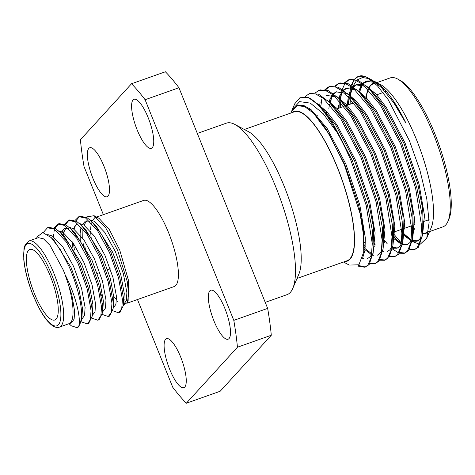 <?xml version="1.0" encoding="UTF-8"?>
<svg xmlns="http://www.w3.org/2000/svg" width="475" height="475" viewBox="0 0 475 475"><rect width="100%" height="100%" fill="white"/><g stroke="black" fill="none" stroke-linecap="round" stroke-linejoin="round"><path stroke-width="0.71" d="M34.348 293.443A37.424 10.533 -109.5 0 0 54.785 320.002A37.424 10.533 -109.5 0 0 50.273 275.999A37.424 10.533 -109.5 0 0 29.836 249.44A37.424 10.533 -109.5 0 0 34.348 293.443M63.318 270.079L49.964 245.284L43.534 238.854L38.362 237.654L28.957 240.979A45.695 12.861 70.5 0 1 53.918 273.404A45.695 12.861 70.5 0 1 59.422 327.133L69.457 323.511C75.662 320.577 73.566 297.196 65.01 274.479L63.318 270.079M43.207 232.596L47.482 227.763L48.753 227.311L55.605 228.707L60.378 232.613L70.27 245.611L79.497 263.37L88.475 288.551L92.322 310.145L92.198 316.207L88.635 323.469L87.364 323.92L81.451 321.866M47.482 227.763L54.34 229.152L66.28 241.882L78.227 263.815L87.21 288.996L91.052 310.597L90.393 319.657L87.364 323.92M74.1 232.542L74.1 232.222M74.207 229.259L74.456 226.7M75.869 220.94L79.479 216.493M75.002 220.495L78.832 216.677L80.097 216.226L86.955 217.621L91.728 221.528L101.62 234.525L110.841 252.284L119.825 277.465L123.672 299.06L123.542 305.122L119.979 312.384L118.708 312.835L112.801 310.781M74.438 250.028L73.488 243.568M78.832 216.677L85.684 218.067L97.624 230.797L109.571 252.73L118.554 277.911L122.402 299.511L121.742 308.572L118.708 312.835M63.65 235.879L64.006 230.393M65.425 224.639L69.029 220.186M64.558 224.194L68.382 220.37L69.653 219.925L76.505 221.314L81.278 225.227L91.17 238.218L100.391 255.977L109.375 281.158L113.222 302.753L113.092 308.815L109.529 316.083L108.264 316.528L102.351 314.48M68.382 220.37L75.234 221.766L87.18 234.49L99.127 256.429L108.11 281.604L111.952 303.204L111.293 312.265L108.264 316.528M53.313 236.651L53.562 234.086M53.865 232.186L54.607 229.324M54.975 228.333L58.579 223.885M54.108 227.887L57.932 224.069L59.203 223.618L66.055 225.007L70.828 228.92L80.72 241.912L89.941 259.671L98.925 284.852L102.772 306.452L102.647 312.508L99.079 319.776L97.814 320.221L91.901 318.173M57.932 224.069L64.784 225.459L76.73 238.189L88.677 260.122L97.66 285.303L101.502 306.897L100.843 315.964L97.814 320.221M103.146 298.134L101.258 294.702M68.893 323.778L71.535 322.846L74.124 319.123L74.64 311.184L71.761 294.464L65.01 274.479C76.071 295.83 81.207 319.2 78.767 326.099A51.977 14.63 70.5 0 0 80.578 303.252C78.47 291.751 74.718 279.704 69.326 267.104L60.444 249.791L51.205 237.583L42.762 232.554L37.187 236.787L36.545 238.296M85.666 250.681L84.799 246.187M85.939 217.045L94.038 215.692L105.765 227.917L117.64 250.39L127.247 281.485L128.624 294.067L127.437 302.367L123.53 305.235M127.514 302.171L128.143 300.705L128.398 280.096L119.748 250.129L109.262 229.407L99.014 218.34L94.038 215.692M96.799 217.556L94.792 217.704L91.663 221.469M91.265 222.805L90.553 229.906M113.768 296.37L116.488 299.559M96.609 217.057L143.688 200.408A45.695 12.861 70.5 0 1 168.649 232.833A45.695 12.861 70.5 0 1 174.153 286.562L126.997 303.24M90.582 231.2L91.188 238.254M137.138 129.847A25.988 7.315 -109.5 0 0 151.335 148.295A25.988 7.315 -109.5 0 0 148.2 117.735A25.988 7.315 -109.5 0 0 134.003 99.293A25.988 7.315 -109.5 0 0 137.138 129.847M92.892 178.315A25.988 7.315 -109.5 0 0 107.089 196.757A25.988 7.315 -109.5 0 0 103.954 166.197A25.988 7.315 -109.5 0 0 89.763 147.755A25.988 7.315 -109.5 0 0 92.892 178.315M169.646 369.235A25.988 7.315 -109.5 0 0 183.837 387.683A25.988 7.315 -109.5 0 0 180.708 357.123A25.988 7.315 -109.5 0 0 166.511 338.681A25.988 7.315 -109.5 0 0 169.646 369.235M213.893 320.773A25.988 7.315 -109.5 0 0 228.083 339.215A25.988 7.315 -109.5 0 0 224.948 308.655A25.988 7.315 -109.5 0 0 210.757 290.213A25.988 7.315 -109.5 0 0 213.893 320.773M234.816 124.414L248.514 131.694A79.004 22.242 70.5 0 1 284.353 186.663A79.004 22.242 70.5 0 1 298.87 274.111L292.796 288.378A90.957 25.602 -109.5 0 0 276.082 187.696A90.957 25.602 -109.5 0 0 234.816 124.414A90.957 25.602 -109.5 0 0 226.403 123.15L197.321 133.433M397.569 78.987L399.95 80.257A76.926 21.654 70.5 0 1 434.851 133.772A76.926 21.654 70.5 0 1 448.982 218.922L447.925 221.403A79.004 22.242 -109.5 0 0 433.408 133.956A79.004 22.242 -109.5 0 0 397.569 78.987A79.004 22.242 -109.5 0 0 390.26 77.888L376.853 82.626M383.753 88.576A79.004 22.242 -109.5 0 0 383.557 89.692M366.065 98.568A79.42 22.355 70.5 0 1 368.066 89.229M368.582 88.077A79.42 22.355 70.5 0 1 374.769 83.137M376.574 83.196A79.42 22.355 70.5 0 1 377.762 83.452M367.312 77.556L371.266 79.657L381.467 87.596L393.751 102.737L405.994 123.233C397.266 105.408 388.776 92.821 380.522 85.47L375.238 81.771L380.54 84.586A79.42 22.355 70.5 0 1 416.569 139.84A79.42 22.355 70.5 0 1 431.163 227.751L426.728 238.171L429.133 222.377L426.782 198.782L419.947 170.365L409.438 140.737L388.247 99.762L377.34 85.714L367.312 77.556L364.634 76.38A91.063 25.632 -109.5 0 0 358.779 76.226L354.552 79.099M375.238 81.771L373.415 80.922M371.503 80.323L363.054 83.22M362.413 84.093L359.332 92.203M351.625 86.895A91.063 25.632 -109.5 0 0 350.52 94.608L352.42 87.489M352.83 86.456L356.559 80.524M357.247 79.877L362.639 77.514L369.235 78.696M358.613 76.291A91.063 25.632 -109.5 0 0 354.92 79.171M354.475 79.794A91.063 25.632 -109.5 0 0 351.904 85.803M344.856 261.535A79.42 22.355 -109.5 0 0 337.577 167.776A79.42 22.355 -109.5 0 0 292.184 112.569M290.813 113.05L291.436 111.595L297.095 105.693L304.588 106.525L313.619 113.299L329.223 134.336L344.28 164.457L359.991 213.305L363.535 234.947L363.731 251.97L358.916 264.807L349.214 265.062L343.49 262.016M292.315 109.523L294.785 103.728L300.325 97.244L308.358 97.523A91.063 25.632 70.5 0 1 337.06 132.43L323.243 113.768L310.306 103.117L299.606 101.626L292.315 109.523L291.852 110.687M244.346 129.479L294.334 111.803A79.004 22.242 70.5 0 1 337.488 167.871A79.004 22.242 70.5 0 1 347.011 260.775L297.023 278.451M366.278 98.497A79.004 22.242 70.5 0 1 368.285 89.454M368.814 88.308A79.004 22.242 70.5 0 1 373.332 83.873A79.004 22.242 70.5 0 1 375.161 83.511M377.162 83.671A79.004 22.242 70.5 0 1 378.747 84.123M357.164 265.964L364.853 267.253L367.887 265.103L371.325 257.088L372.252 243.58L366.219 205.491L351.185 161.126C346.679 150.563 341.976 140.998 337.06 132.43M364.853 267.253L369.111 264.67L373.172 252.552L372.548 231.473L367.442 205.058L352.402 160.692L332.179 122.016L319.052 105.367L308.358 97.523M369.847 263.708L374.722 263.762L377.762 261.612L381.199 253.597L382.126 240.089L376.093 202L361.059 157.635L340.83 118.958L323.433 98.462L315.572 93.931L309.071 93.807L305.134 96.621M374.728 263.762L378.985 261.179L383.046 249.06L382.423 227.982L377.31 201.566L362.277 157.201L342.053 118.524L328.926 101.876L318.648 94.216L310.294 93.373L309.071 93.807M379.721 260.217L384.596 260.27L387.636 258.121L391.067 250.105L392 236.598L385.967 198.508L370.928 154.143L350.704 115.467L333.308 94.97L325.44 90.44L318.945 90.315L315.062 93.064M309.843 108.644L309.736 109.802M384.596 260.27L388.859 257.688L392.92 245.569L392.291 224.491L387.184 198.075L372.151 153.71L351.922 115.033L338.8 98.384L328.522 90.725L320.168 89.882L318.945 90.315M389.595 256.726L394.47 256.779L397.51 254.63L400.942 246.614L401.874 233.106L395.835 195.017L380.802 150.652L360.578 111.975L343.182 91.479L335.314 86.949L328.819 86.824L324.936 89.573M320.055 102.535L319.711 105.218M394.47 256.779L398.727 254.196L402.794 242.078L402.165 221L397.058 194.584L382.025 150.219L361.796 111.542L348.674 94.893L338.396 87.234L330.042 86.391L328.819 86.824M329.436 86.628L325.678 89.728M321.83 99.061L320.732 107.047M399.469 253.234L404.344 253.288L407.384 251.138L410.816 243.123L411.742 229.615L405.709 191.526L390.676 147.161L370.447 108.484L353.056 87.988L345.188 83.457L338.693 83.333L334.81 86.082M329.929 99.043L329.508 102.463M404.344 253.288L408.601 250.705L412.668 238.587L412.039 217.508L406.933 191.092L391.899 146.727L371.67 108.051L358.542 91.402L348.27 83.742L339.916 82.899L338.693 83.333M339.31 83.137L335.552 86.236M331.704 95.57L330.606 103.556M409.343 249.743L414.218 249.797L417.252 247.647L420.69 239.632L421.616 226.124L415.583 188.035L400.55 143.67L380.321 104.993L362.93 84.497L355.062 79.966L348.567 79.842L344.678 82.591M339.797 95.552L339.465 98.171M339.257 100.558L339.049 108.122M414.218 249.797L418.475 247.214L422.542 235.095L421.913 214.017L416.807 187.601L401.773 143.236L381.544 104.559L368.416 87.911L358.144 80.251L349.784 79.408L348.567 79.842M349.184 79.646L345.426 82.745M344.969 83.386L342.249 89.448M341.952 90.529L340.48 100.065M340.373 101.787L340.272 107.688M358.156 265.406L365.453 267.009M362.68 257.824L363.844 258.869M370.292 263.002L375.327 263.518M364.052 246.561L365.228 248.063M370.162 253.632L370.892 254.345M364.307 244.851L365.358 246.246M372.905 254.653L373.718 255.378M380.166 259.51L385.195 260.027M374.098 243.295L375.102 244.572M382.779 251.162L383.592 251.887M390.034 256.019L395.069 256.536M383.972 239.804L387.38 243.948M392.427 248.989L398.691 252.961M392.653 247.671L393.466 248.395M399.908 252.528L404.943 253.044M393.199 235.463L397.248 240.457M393.229 236.52L400.508 243.871M393.098 233.237L401.494 243.212M402.521 244.18L403.334 244.904M409.782 249.037L414.817 249.553M145.101 99.72L233.801 320.37L267.657 308.394L178.956 87.75L145.101 99.72A187.114 52.672 -109.5 0 0 131.533 83.742L165.389 71.772A187.114 52.672 -109.5 0 1 178.956 87.75M103.366 214.664L84.045 166.606A187.114 52.672 -109.5 0 1 80.4 139.757L131.533 83.742M186.313 403.228L220.168 391.258L271.302 335.243L237.447 347.219L186.313 403.228A187.114 52.672 -109.5 0 1 172.74 387.25L137.483 299.535M237.447 347.219A187.114 52.672 -109.5 0 0 233.801 320.37M271.302 335.243A187.114 52.672 -109.5 0 0 267.657 308.394M364.634 76.38L358.441 76.35M354.077 79.687L351.227 85.363M350.906 86.385L349.333 94.745M349.125 97.066L348.923 104.631M350.431 95.57L350.348 96.633M350.247 98.295L350.146 104.197M428.551 231.2A79.004 22.242 70.5 0 1 426.01 232.839A79.004 22.242 70.5 0 1 422.714 233.13M414.711 229.021A79.004 22.242 70.5 0 1 413.648 228.113M428.26 219.913A79.004 22.242 -109.5 0 0 429.121 220.774M429.531 231.592L442.938 226.854A79.004 22.242 -109.5 0 0 447.925 221.403M428.456 231.824A79.42 22.355 70.5 0 1 422.685 233.504M414.693 229.312A79.42 22.355 70.5 0 1 413.636 228.404M411.605 226.474A79.42 22.355 70.5 0 1 411.118 225.975M403.679 233.385L411.231 240.742M412.27 241.484L419.336 244.15M420.405 244.073L426.728 238.171M405.994 123.233L395.182 104.5L381.467 87.596M373.825 82.264L365.821 81.373L362.959 83.149M361.505 84.841L358.601 91.461M403.536 235.078L411.071 240.706M412.318 241.181L416.801 241.247L419.579 239.275L421.177 236.752M422.809 231.408L423.267 228.255L422.667 208.822L417.911 184.419L403.999 143.587L385.308 107.991L373.279 92.773L370.922 90.547M365.091 86.337L355.947 84.865L353.085 86.64M348.876 94.418L348.727 94.952M348.395 96.294L347.219 105.236M393.253 238.153L401.197 244.197M402.444 244.672L406.927 244.738L409.705 242.767L411.303 240.243M412.935 234.899L413.392 231.747L412.793 212.313L408.037 187.91L394.125 147.078L375.434 111.482L363.405 96.265L361.048 94.038M355.217 89.828L346.073 88.356L343.217 90.131M341.757 91.817L338.859 98.444M383.788 242.06L384.762 243.01M392.576 248.164L397.053 248.229L399.831 246.258L401.428 243.734M403.061 238.391L403.518 235.238L402.919 215.804L398.163 191.401L384.251 150.569L365.56 114.974L353.531 99.756L351.173 97.529M345.343 93.32L336.205 91.847L333.343 93.623M331.888 95.309L328.985 101.935M373.92 245.551L374.888 246.501M387.178 251.72L389.957 249.749L391.554 247.226M392.92 245.569L393.644 238.729L393.051 219.296L388.289 194.893L374.377 154.06L355.686 118.465L343.662 103.247L341.299 101.021M335.469 96.811L326.331 95.338M319.259 104.892L319.111 105.426M363.969 248.965L371.581 254.671M377.304 255.212L380.089 253.24L381.68 250.717M383.046 249.06L383.776 242.22L383.177 222.787L378.421 198.384L364.509 157.552L345.812 121.956L333.788 106.738L331.425 104.512M309.385 108.383L309.13 109.333M367.436 258.703L370.215 256.732L371.806 254.208M373.172 252.552L373.902 245.712L373.303 226.278L368.547 201.875L354.635 161.043L335.944 125.448L323.914 110.23L321.551 108.003M307.788 102.006L306.583 102.321M302.694 105.212L302.337 105.688M363.868 250.527L363.428 229.769L358.673 205.366L344.761 164.534L326.07 128.939L313.821 113.501M380.522 85.47L374.549 81.682M372.18 80.863L366.949 80.976L363.393 83.475M362.716 84.324L359.421 92.298M403.661 233.641L411.344 239.899M412.437 240.409L417.929 240.849L420.874 238.67M422.423 236.087L424.484 215.531L419.039 184.021L405.128 143.189L386.436 107.593L376.295 94.347L366.552 86.123M362.989 84.544L357.075 84.467L353.519 86.967M352.842 87.816L349.553 95.778M349.25 97.197L348.347 104.832M394.915 238.296L401.47 243.39M402.568 243.901L407.479 244.506M412.555 239.578L414.616 219.023L409.165 187.512L395.253 146.68L376.562 111.085L366.421 97.838L356.678 89.615M353.115 88.035L347.201 87.958L343.645 90.458M342.475 92.043L339.678 99.269M338.74 105.011L338.473 108.324M383.919 240.623L384.916 241.662M392.694 247.392L397.605 247.998M402.681 243.069L404.742 222.514L399.291 191.003L385.379 150.171L366.688 114.576L356.547 101.329L346.803 93.106M336.775 91.675L333.771 93.949M332.601 95.534L329.804 102.76M329.502 104.179L328.866 108.502M374.045 244.114L375.048 245.153M392.807 246.561L394.867 226.005L389.417 194.495L375.511 153.662L356.814 118.067L346.679 104.821L336.929 96.597M320.114 105.509L319.93 106.252M364.028 247.451L365.174 248.645M365.299 248.769L371.854 253.864M382.933 250.052L384.993 229.496L379.549 197.986L365.637 157.154L346.94 121.558L336.805 108.312L327.055 100.088M310.24 109.001L309.997 110.016M373.059 253.543L375.119 232.987L369.675 201.477L355.763 160.645L337.072 125.05L326.931 111.803L317.181 103.58M303.394 105.385L303.044 105.907M362.556 258.269L364.984 250.224L365.334 237.904L359.801 204.968L345.889 164.136L327.198 128.541L311.125 109.683L303.852 105.521L297.35 105.61M265.234 302.367L287.048 294.654A90.957 25.602 -109.5 0 0 292.796 288.378M80.578 303.252L81.872 313.838L81.748 319.901L78.185 327.168L76.914 327.613L71.286 325.791L69.035 323.73M78.767 326.099L76.914 327.613M51.205 237.583L54.186 240.558L70.989 267.366L78.992 289.465L82.478 308.412L81.748 319.901M60.378 232.613L64.636 236.865L81.439 263.673L89.442 285.766L92.928 304.718L92.198 316.207M60.657 232.893L64.582 228.386L68.81 228.641M73.043 231.295L75.086 233.172L91.889 259.979L99.893 282.073L103.378 301.019L102.647 312.508M83.493 227.602L85.536 229.473L102.339 256.28L110.343 278.38L113.828 297.326L113.276 305.407M80.251 241.163L80.115 233.457L81.112 226.818M81.558 225.5L85.482 220.994L89.71 221.249M91.728 221.528L95.986 225.779L112.789 252.587L120.787 274.687L124.272 293.633L123.726 301.714M47.696 234.579L52.392 236.051L62.997 247.202L73.601 266.445L81.605 288.539L85.09 307.485L84.574 315.43L81.819 319.212M58.52 230.88L62.843 232.352L73.447 243.503L84.051 262.746L92.055 284.846L95.54 303.792L95.024 311.737L92.269 315.513M62.468 234.703L65.954 228.113M68.97 227.187L73.293 228.659L83.897 239.81L94.501 259.053L102.505 281.152L105.99 300.099L105.474 308.043L102.719 311.82M72.722 247.255L72.295 241.894M73.524 228.802L76.404 224.42M79.42 223.493L83.742 224.966L94.347 236.117L104.951 255.36L112.955 277.453L116.44 296.4L115.924 304.344L113.169 308.127M83.588 246.798L83.173 243.562M82.739 238.201L82.899 230.304M83.974 225.108L86.854 220.727M89.87 219.794L94.192 221.267L104.791 232.417L115.401 251.661L123.399 273.76L126.884 292.707L126.374 300.651L123.619 304.428M51.591 274.556A43.611 12.279 -109.5 0 0 26.208 244.667A43.611 12.279 -109.5 0 0 33.03 294.886A43.611 12.279 -109.5 0 0 58.413 324.769A43.611 12.279 -109.5 0 0 51.591 274.556M110.259 268.85L107.647 269.776M99.809 272.549L97.197 273.469M28.957 240.979L25.222 244.607L24.005 248.496L23.75 259.32C24.783 270.15 27.865 282.043 32.983 294.999L39.372 308.708C42.156 313.85 44.929 318.012 47.678 321.201L50.896 324.443C54.304 327.18 57.148 328.082 59.422 327.133M364.028 242.624L365.459 242.119M393.953 232.043L401.696 229.306M403.821 228.552L411.57 225.815M413.695 225.061L414.823 224.663M422.661 221.896L429.097 219.616M373.332 83.873L374.941 83.303M426.01 232.839L428.159 232.079M423.267 228.255L422.542 235.095M373.279 92.773L368.416 87.911M413.392 231.747L412.668 238.587M363.405 96.265L358.542 91.402M403.518 235.238L402.794 242.078M353.531 99.756L348.674 94.893M343.662 103.247L338.8 98.384M333.788 106.738L328.926 101.876M323.914 110.23L319.052 105.367M364.028 249.203L363.731 251.97M314.04 113.721L313.619 113.299M366.949 80.976L365.821 81.373M417.929 240.849L416.801 241.247M357.075 84.467L355.947 84.865M347.201 87.958L346.073 88.356M297.837 105.414L296.733 105.806M349.089 97.025L348.614 101.519M407.099 237.114L404.789 234.804M316.344 116.149L317.472 115.752M326.218 112.658L327.346 112.26M336.092 109.167L344.161 106.317M345.384 105.883L354.035 102.826M355.84 102.184L356.968 101.787M365.714 98.693L366.843 98.295M375.001 95.41L383.105 92.542M385.457 91.711L386.306 91.414M75.086 233.172L70.828 228.92M85.536 229.473L81.278 225.227M113.733 302.842L113.092 308.815M124.183 299.143L123.542 305.122M62.587 232.198L62.635 231.723M117.473 301.447L117.812 301.791M112.421 251.768L110.859 252.32M101.971 255.467L100.409 256.019"/></g></svg>
